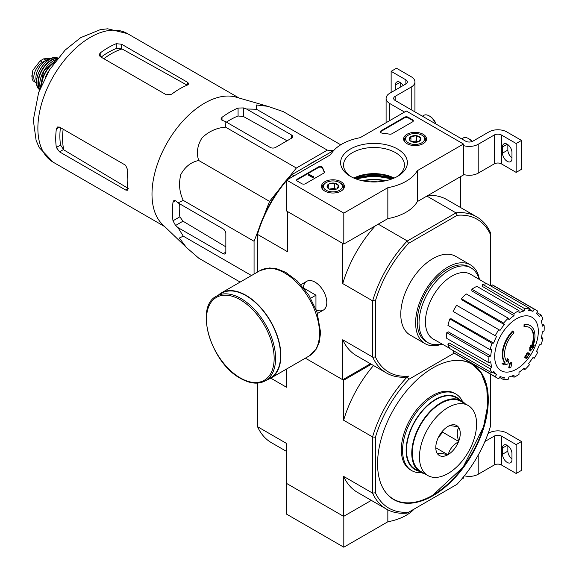 <?xml version="1.0" encoding="UTF-8"?>
<svg xmlns="http://www.w3.org/2000/svg" width="576" height="576" viewBox="0 0 576 576"><rect width="100%" height="100%" fill="white"/><g stroke="black" fill="none" stroke-linecap="round" stroke-linejoin="round"><path stroke-width="0.86" d="M343.807 213.113L286.661 180.115L330.689 154.692A45.461 26.251 180 0 1 360.144 137.686L406.318 111.031L463.471 144.022L417.298 170.683A45.461 26.251 180 0 1 387.842 187.69L343.807 213.113L343.807 244.044L286.661 211.046L286.661 180.115M423.173 134.294A11.462 6.617 180 0 1 426.528 139.054A11.462 6.617 180 0 1 415.073 145.591A11.462 6.617 180 0 1 403.61 139.054A11.462 6.617 180 0 1 410.616 132.876A11.462 6.617 180 0 1 423.173 134.294M341.021 181.728A11.462 6.617 180 0 1 344.376 186.487A11.462 6.617 180 0 1 332.914 193.018A11.462 6.617 180 0 1 321.458 186.487A11.462 6.617 180 0 1 328.464 180.31A11.462 6.617 180 0 1 341.021 181.728M397.606 149.054A33.394 19.282 180 0 1 397.606 176.321A33.394 19.282 180 0 1 350.381 176.321A33.394 19.282 180 0 1 350.381 149.054A33.394 19.282 180 0 1 397.606 149.054M305.41 183.722A2.527 1.462 180 0 1 301.838 183.722L297.374 181.145A2.527 1.462 180 0 1 296.633 180.115A2.527 1.462 180 0 1 297.374 179.086L318.42 166.932A2.527 1.462 180 0 1 320.976 166.572A2.527 1.462 180 0 1 322.697 167.717A52.027 30.038 180 0 0 324.346 171.684A2.527 1.462 180 0 1 324.461 172.116A2.527 1.462 180 0 1 323.726 173.153L305.41 183.722M391.91 133.783A2.527 1.462 180 0 1 389.376 134.143A51.775 29.894 180 0 0 382.493 133.2A2.527 1.462 180 0 1 380.383 131.76A2.527 1.462 180 0 1 381.125 130.73L404.532 117.216A2.527 1.462 180 0 1 408.103 117.216L412.567 119.794A2.527 1.462 180 0 1 413.309 120.823A2.527 1.462 180 0 1 412.567 121.853L391.91 133.783M417.298 170.683L417.298 201.614L463.471 174.96L463.471 144.022M417.298 201.614A45.461 26.251 180 0 1 387.842 218.621L387.842 187.69M387.842 218.621L343.807 244.044M354.06 178.157A33.394 19.282 180 0 1 393.926 178.157M351.468 176.918A30.456 17.582 180 0 1 343.534 165.082A30.456 17.582 180 0 1 362.34 148.838A30.456 17.582 180 0 1 395.525 152.647A30.456 17.582 180 0 1 404.446 165.082A30.456 17.582 180 0 1 396.518 176.918M353.822 178.049A30.456 17.582 180 0 1 394.164 178.049M296.69 180.425A2.527 1.462 180 0 1 297.374 179.705L318.42 167.551A2.527 1.462 180 0 1 320.976 167.191A2.527 1.462 180 0 1 322.697 168.336L322.697 167.717M324.403 172.426A2.527 1.462 180 0 0 324.346 172.303A52.027 30.038 180 0 1 322.697 168.336M313.625 176.918L313.092 177.228L308.628 174.65L309.161 174.341L312.754 176.414L313.272 176.09L313.625 177.538L313.092 177.847L313.092 177.228M313.538 176.868L313.538 176.249M313.092 177.847L308.628 175.27L308.628 174.65M380.441 132.07A2.527 1.462 180 0 1 381.125 131.35L404.532 117.835A2.527 1.462 180 0 1 408.103 117.835L412.567 120.413A2.527 1.462 180 0 1 413.251 121.133M327.283 187.272A5.832 3.37 180 0 1 328.788 184.025A5.832 3.37 180 0 1 334.426 183.154A5.832 3.37 180 0 1 338.551 185.53L337.039 188.784A5.832 3.37 180 0 1 331.402 189.655A5.832 3.37 180 0 1 328.788 188.784A5.832 3.37 180 0 1 327.283 187.272L328.788 184.025L334.426 183.154L338.551 185.53A5.832 3.37 180 0 1 337.039 188.784M325.325 183.053L326.218 182.534A9.475 5.465 180 0 1 339.61 182.534A9.475 5.465 180 0 1 339.61 190.267A9.475 5.465 180 0 1 326.218 190.267A9.475 5.465 180 0 1 326.218 182.534L325.325 183.053A10.735 6.199 180 0 0 322.178 187.438L322.178 188.719M339.61 182.534L340.502 183.053A10.735 6.199 180 0 1 343.649 187.438A10.735 6.199 180 0 1 343.022 189.526M322.805 189.526A10.735 6.199 180 0 1 322.178 187.438M329.818 189.259A5.054 2.916 180 0 1 331.61 188.741L329.386 189.086M336.046 189.245L334.426 188.309L331.61 188.741A5.054 2.916 180 0 1 336.017 189.259M334.426 188.309L334.426 183.154M328.788 188.734L328.788 184.025M409.435 139.846A5.832 3.37 180 0 1 410.947 136.591A5.832 3.37 180 0 1 416.578 135.72A5.832 3.37 180 0 1 420.703 138.103L419.191 141.35A5.832 3.37 180 0 1 413.561 142.222A5.832 3.37 180 0 1 410.947 141.35A5.832 3.37 180 0 1 409.435 139.846L410.947 136.591L416.578 135.72L420.703 138.103A5.832 3.37 180 0 1 419.191 141.35M407.477 135.619L408.37 135.108A9.475 5.465 180 0 1 421.769 135.108A9.475 5.465 180 0 1 421.769 142.841A9.475 5.465 180 0 1 408.37 142.841A9.475 5.465 180 0 1 408.37 135.108L407.477 135.619A10.735 6.199 180 0 0 404.338 140.004L404.338 141.286M421.769 135.108L422.662 135.619A10.735 6.199 180 0 1 425.801 140.004A10.735 6.199 180 0 1 425.174 142.092M404.964 142.092A10.735 6.199 180 0 1 404.338 140.004M411.97 141.826A5.054 2.916 180 0 1 413.762 141.307L411.545 141.653M418.205 141.811L416.578 140.875L413.762 141.307A5.054 2.916 180 0 1 418.169 141.826M416.578 140.875L416.578 135.72M410.947 141.3L410.947 136.591M404.532 112.061L389.801 103.55A12.629 7.294 180 0 1 386.1 98.395A12.629 7.294 180 0 1 389.801 93.24L405.871 83.959L405.871 79.834A5.054 2.916 180 0 1 407.354 81.9A5.054 2.916 180 0 1 405.871 83.959M400.068 82.361L395.338 85.097L395.338 90.043M395.338 85.097A6.696 3.866 60 0 1 396.72 82.03A6.696 3.866 60 0 1 403.186 85.514M405.871 79.834L391.14 71.33L396.497 68.234L411.228 76.745A12.629 7.294 180 0 1 414.929 81.9A12.629 7.294 180 0 1 411.228 87.055L395.158 96.336A5.054 2.916 180 0 0 393.674 98.395A5.054 2.916 180 0 0 395.158 100.462L465.703 141.192A5.054 2.916 180 0 0 472.846 141.192L488.923 131.911A12.629 7.294 180 0 1 506.779 131.911L521.518 140.414L516.154 143.51L501.422 135A5.054 2.916 180 0 0 494.28 135L478.202 144.281A12.629 7.294 180 0 1 463.471 145.598M391.14 92.47L391.14 71.33M400.694 86.954L400.694 82.771M414.929 81.9L414.929 110.772A12.629 7.294 180 0 1 414.799 111.802M511.956 157.846A6.696 3.866 60 0 1 507.852 150.055L507.852 144.641M516.154 143.51L516.154 172.382L521.518 169.286L521.518 140.414M511.956 158.616L511.956 152.431A6.696 3.866 60 0 0 509.04 145.692A6.696 3.866 60 0 0 503.878 143.899A6.696 3.866 60 0 0 502.495 146.966L502.495 153.151A6.696 3.866 60 0 0 505.418 159.883A6.696 3.866 60 0 0 510.574 161.676A6.696 3.866 60 0 0 511.956 158.616M516.154 172.382L501.422 163.872L501.422 135M463.471 174.47A12.629 7.294 180 0 0 478.202 173.153L494.28 163.872A5.054 2.916 180 0 1 501.422 163.872M472.241 141.487A9.475 5.472 -120 0 0 469.361 139.075L468.468 138.557A10.735 6.199 -120 0 0 463.104 138.031L461.664 138.859M471.989 141.588A10.735 6.199 -120 0 0 468.468 138.557M436.039 124.063A9.475 5.472 -120 0 0 430.07 116.388L429.178 115.877A10.735 6.199 -120 0 0 423.814 115.344L422.374 116.172M435.672 123.854A10.735 6.199 -120 0 0 429.178 115.877M286.661 483.473L286.661 514.202L343.807 547.2L387.842 521.777A45.461 26.251 0 0 0 414.187 509.04M257.544 383.105L257.544 426.701L286.481 443.405L286.481 483.372L343.627 516.37L371.333 500.371L343.807 516.269L343.807 547.2M387.842 509.854L387.842 521.777M461.563 479.218L463.471 478.116L463.471 476.928M488.088 433.483L488.923 433.001A12.629 7.294 180 0 1 506.779 433.001L521.518 441.511L516.154 444.6L501.422 436.097A5.054 2.916 180 0 0 494.28 436.097L484.92 441.497M511.956 458.942A6.696 3.866 60 0 1 507.852 451.152L507.852 445.73M516.154 444.6L516.154 473.472L521.518 470.383L521.518 441.511M511.956 459.706L511.956 453.521A6.696 3.866 60 0 0 509.04 446.789A6.696 3.866 60 0 0 503.878 444.996A6.696 3.866 60 0 0 502.495 448.056L502.495 454.241A6.696 3.866 60 0 0 505.418 460.98A6.696 3.866 60 0 0 510.574 462.773A6.696 3.866 60 0 0 511.956 459.706M516.154 473.472L501.422 464.969L501.422 436.097M464.371 475.812A12.629 7.294 180 0 0 478.202 474.25L494.28 464.969A5.054 2.916 180 0 1 501.422 464.969M288.828 177.386L296.359 168.019L327.319 150.142L333.353 150.682M264.017 215.618L269.546 201.377L279.115 189.468M254.066 274.046L254.066 241.272L258.415 230.062M257.544 263.376A77.162 44.546 -60 0 1 257.544 250.906M306.439 166.219A77.162 44.546 -60 0 1 317.239 159.984M524.527 326.714L523.987 326.405A88.402 64.872 -100.2 0 0 524.088 324.367L524.628 324.677A22.73 13.126 -60 0 1 530.244 325.642A22.73 13.126 -60 0 1 532.447 347.436A87.062 58.234 -9.5 0 0 534.19 345.406A84.809 68.299 103.8 0 1 533.059 348.034A86.681 57.974 170.5 0 1 530.294 351.043A87.43 40.946 -128 0 0 530.294 347.875A86.522 69.674 -76.2 0 0 531.41 345.298A87.106 40.795 52 0 1 531.49 347.724A20.714 11.959 -60 0 0 529.596 327.6A20.714 11.959 -60 0 0 524.527 326.714A88.402 64.872 -100.2 0 0 524.628 324.677M524.088 324.367A22.73 13.126 -60 0 1 529.704 325.332A22.73 13.126 -60 0 1 529.97 325.49M529.322 327.449A20.714 11.959 -60 0 1 531.454 346.183M530.294 351.043L529.762 350.734A87.43 40.946 -128 0 0 529.762 347.566A86.522 69.674 -76.2 0 0 530.878 344.988L531.41 345.298M529.762 347.566L530.294 347.875M533.095 345.766A87.062 58.234 -9.5 0 0 533.657 345.096L534.19 345.406M503.813 364.918L503.28 364.608A84.809 11.426 -144.5 0 0 502.049 363.348A87.062 40.774 8 0 0 504.77 362.794A22.73 13.126 -60 0 1 512.59 331.006L513.122 331.315A88.402 31.644 45.7 0 1 513.95 332.813A20.714 11.959 -60 0 0 506.988 361.872A87.106 58.255 -110.5 0 0 507.794 358.934A86.522 11.664 35.5 0 1 509.004 360.173A87.43 58.478 69.5 0 1 507.83 364.01A86.681 40.594 -172 0 1 503.813 364.918A84.809 11.426 -144.5 0 0 502.582 363.658A87.062 40.774 8 0 0 505.303 363.103A22.73 13.126 -60 0 1 513.122 331.315M504.77 362.794L505.303 363.103M502.049 363.348L502.582 363.658M506.534 361.282A87.106 58.255 -110.5 0 0 507.262 358.625L507.794 358.934M509.263 368.028L508.73 367.718A87.458 50.494 -120 0 0 509.702 363.125L510.235 363.434A87.048 50.256 0 0 0 511.862 362.722A87.732 50.652 60 0 1 510.89 367.322A85.694 49.471 180 0 1 509.263 368.028A87.458 50.494 -120 0 0 510.235 363.434M509.702 363.125A87.048 50.256 0 0 0 511.322 362.412L511.862 362.722M525.276 357.89L524.743 357.581A87.97 50.789 -120 0 0 525.046 356.105A86.645 50.018 0 0 0 526.392 355.133A87.732 50.652 -120 0 0 526.687 353.549L527.22 353.858A87.048 50.256 0 0 0 528.451 352.915A87.458 50.494 60 0 1 528.163 354.499A86.645 50.018 0 0 0 529.43 353.484A87.113 50.299 60 0 1 529.121 354.953A86.206 49.774 180 0 1 527.854 355.975A87.458 50.494 60 0 1 527.479 357.509A85.694 49.471 180 0 1 526.255 358.452A87.732 50.652 -120 0 0 526.622 356.911A86.206 49.774 180 0 1 525.276 357.89A87.97 50.789 -120 0 0 525.586 356.414A86.645 50.018 0 0 0 526.932 355.442A87.732 50.652 -120 0 0 527.22 353.858M526.687 353.549A87.048 50.256 0 0 0 527.918 352.606L528.451 352.915M526.392 355.133L526.932 355.442M525.046 356.105L525.586 356.414M525.888 357.451A87.732 50.652 -120 0 1 525.715 358.142L526.255 358.452M528.329 353.635A86.645 50.018 0 0 0 528.898 353.174L529.43 353.484M490.435 285.754L490.435 234.475A88.272 50.969 -60 0 0 457.2 215.287L456.127 212.81A90.173 52.063 -60 0 1 476.676 216.842A90.173 52.063 -60 0 1 490.435 232.618L490.435 232.769M370.44 363.744L342.734 379.742L305.366 358.171L343.627 380.261L343.627 420.228L372.564 436.932L372.564 493.106L375.422 492.775L375.422 437.256L372.564 436.932A90.173 52.063 -60 0 1 407.174 376.978L408.658 376.121A88.272 50.969 -60 0 1 375.422 356.933L375.422 300.881A88.272 50.969 -60 0 1 408.658 243.31L457.2 215.287M442.13 344.059A45.461 26.251 -60 0 1 425.023 343.634L410.198 335.081A45.461 26.251 -60 0 1 410.198 282.578A45.461 26.251 -60 0 1 455.659 256.334L470.484 264.888A45.461 26.251 -60 0 1 479.405 279.49M286.661 180.468A90.173 52.063 120 0 0 257.544 234.065L257.544 232.826A88.272 50.969 -60 0 1 290.786 175.255L291.852 174.636A90.173 52.063 120 0 0 287.244 179.777M294.3 175.702L291.852 174.636M292.162 174.463L333.792 150.422M408.658 376.121L407.052 377.05A90.173 52.063 -60 0 1 386.503 373.018A90.173 52.063 -60 0 1 372.744 357.242L372.744 300.571A90.173 52.063 -60 0 1 407.052 241.15L456.127 212.81M407.052 241.15L408.658 243.31M375.422 437.256A88.15 50.89 -60 0 1 408.888 379.289L407.052 377.05M287.554 211.565L342.914 243.526M407.174 240.869L378.245 224.165M455.825 212.782L426.895 196.078M316.267 309.895A16.618 9.59 -120 0 0 326.801 302.486A16.618 9.59 -120 0 0 315.058 282.139A16.618 9.59 -120 0 0 303.365 287.561M372.564 300.823L342.734 283.601L342.734 243.634M257.544 272.038L257.544 234.418L287.374 251.633L287.374 211.666M342.734 379.742L342.734 339.775A90.173 52.063 120 0 0 356.587 355.752L386.503 373.018M372.564 356.998L342.734 339.775M460.613 207.569L460.613 176.609M476.676 216.842L446.76 199.57A90.173 52.063 120 0 0 428.062 195.401M375.293 225.871A90.173 52.063 120 0 0 342.734 283.601M375.422 300.881L372.744 300.571M372.744 357.242L375.422 356.933M490.435 232.618L490.435 234.475M370.303 181.85A27.785 16.042 180 0 1 377.683 181.85M441.749 343.85A43.142 24.905 -60 0 1 427.968 342.655A43.142 24.905 -60 0 1 427.968 292.838A43.142 24.905 -60 0 1 471.11 267.934A43.142 24.905 -60 0 1 479.03 279.274M427.968 342.655L426.182 341.626A43.142 24.905 -60 0 1 426.182 291.809A43.142 24.905 -60 0 1 469.325 266.904L471.11 267.934M425.023 343.634A45.461 26.251 -60 0 1 425.023 291.139A45.461 26.251 -60 0 1 470.484 264.888M516.514 369.151A30.845 17.813 -60 0 1 494.698 356.551A30.845 17.813 -60 0 1 516.514 318.773A30.845 17.813 -60 0 1 538.322 331.366A30.845 17.813 -60 0 1 516.514 369.151M514.015 313.567L514.015 315.641L471.866 290.902L471.866 289.238L514.015 313.567A39.146 22.601 120 0 1 519.012 310.68L519.012 312.754A36.626 21.146 -60 0 1 524.066 310.997L482.054 286.214L482.602 284.35L524.75 308.686L524.066 310.997M508.27 318.204A39.146 22.601 120 0 0 503.654 323.078L461.506 298.742A39.146 22.601 120 0 1 466.121 293.868L508.27 318.204L508.961 319.723A36.626 21.146 -60 0 1 514.015 315.641M503.654 323.078L504.338 324.598L462.053 299.966L461.506 298.742M498.787 329.645A39.146 22.601 120 0 0 495.252 335.765L453.103 311.436A39.146 22.601 120 0 1 456.638 305.309L500.054 330.379A36.626 21.146 -60 0 1 504.338 324.598M495.252 335.765L454.118 312.019M493.654 343.102L491.998 343.267L449.849 318.931L451.181 318.794L493.654 343.102A36.626 21.146 -60 0 1 496.519 336.499M491.998 343.267A39.146 22.601 120 0 0 490.082 349.704L491.746 349.538A36.626 21.146 -60 0 0 490.738 355.954L488.945 356.99A39.146 22.601 120 0 0 488.945 362.765L490.738 361.728A36.626 21.146 -60 0 0 491.746 366.984L490.082 368.734A39.146 22.601 120 0 0 491.998 372.967L493.654 371.218A36.626 21.146 -60 0 0 496.519 374.508L495.252 376.704A39.146 22.601 120 0 0 496.937 377.863A39.146 22.601 120 0 0 498.787 378.749L500.054 376.553A36.626 21.146 -60 0 0 504.338 377.381L503.654 379.692A39.146 22.601 120 0 0 508.27 379.238L508.961 376.927A36.626 21.146 -60 0 0 514.015 375.17L514.015 377.237A39.146 22.601 120 0 0 519.012 374.35L519.012 372.283A36.626 21.146 -60 0 0 524.066 368.201L524.75 369.72A39.146 22.601 120 0 0 529.373 364.846L528.689 363.326A36.626 21.146 -60 0 0 532.973 357.545L534.24 358.279A39.146 22.601 120 0 0 537.775 352.152L536.508 351.425A36.626 21.146 -60 0 0 539.374 344.822L541.03 344.657A39.146 22.601 120 0 0 542.938 338.22L541.282 338.386A36.626 21.146 -60 0 0 542.29 331.97L544.082 330.934A39.146 22.601 120 0 0 544.082 325.159L542.29 326.196A36.626 21.146 -60 0 0 541.282 320.94L542.938 319.19A39.146 22.601 120 0 0 541.03 314.957L539.374 316.706A36.626 21.146 -60 0 0 536.508 313.416L537.775 311.22A39.146 22.601 120 0 0 536.09 310.054A39.146 22.601 120 0 0 534.24 309.175L532.973 311.371L529.114 309.096M482.602 284.35A39.146 22.601 120 0 1 487.224 283.896L529.373 308.232L528.689 310.543A36.626 21.146 -60 0 1 532.973 311.371M529.373 308.232A39.146 22.601 120 0 0 524.75 308.686M449.654 348.307L433.282 339.07A37.382 21.586 -60 0 1 433.174 295.841A37.382 21.586 -60 0 1 470.664 274.327L486.842 283.889M492.617 372.312L496.519 374.508M490.082 368.734L447.934 344.398L449.273 342.994L491.746 366.984M488.945 356.99L446.796 332.654L448.236 331.826L490.738 355.954M446.796 332.654A39.146 22.601 120 0 0 446.796 338.429L488.945 362.765M449.849 318.931A39.146 22.601 120 0 0 447.934 325.368L490.082 349.704M471.866 289.238A39.146 22.601 120 0 1 476.863 286.351L519.012 310.68M536.09 310.054L493.942 285.725A39.146 22.601 120 0 0 492.091 284.839L534.24 309.175M492.091 284.839L491.285 286.236M536.969 312.617L541.03 314.957M542.002 323.957L544.082 325.159M541.505 337.385L542.938 338.22M523.31 368.892L524.75 369.72M511.934 376.042L514.015 377.237M499.594 377.352L503.654 379.692M453.91 350.971L453.103 352.375L495.252 376.704M453.103 352.375A39.146 22.601 120 0 0 454.788 353.534L496.937 377.863M447.934 344.398A39.146 22.601 120 0 0 449.849 348.631L491.998 372.967M340.726 144.799L283.334 111.658L267.854 106.322L256.198 104.947L256.522 109.267L327.319 150.142M256.522 109.267L246.492 108.979L243.439 107.928L238.075 108.05A81.482 47.045 120 0 0 222.005 117.331L220.896 119.038L222.005 120.305L225.058 121.349L225.554 127.138C216.562 127.85 208.706 131.436 201.982 137.909C197.294 145.591 196.214 153.122 198.742 160.495C191.117 162 185.148 166.673 180.821 174.535C178.553 183.607 179.359 192.226 183.262 200.398L177.998 202.86L175.565 200.743L173.916 200.412L172.987 202.226A81.482 47.045 120 0 0 172.987 220.788L175.565 225.49L177.998 227.606L183.262 236.153L179.359 238.032L186.379 247.435L198.742 258.178L240.149 282.082M183.262 236.153L251.482 275.537M177.998 227.606L223.164 253.685A3.787 2.189 -120 0 0 225.058 253.872A3.787 2.189 -120 0 0 225.842 252.137L225.842 233.582A3.787 2.189 -120 0 0 223.164 228.938L177.998 202.86M183.262 200.398L254.066 241.272M198.742 160.495L269.546 201.377M225.554 127.138L296.359 168.019M225.058 121.349L270.223 147.427A3.787 2.189 0 0 0 275.587 147.427L291.658 138.146A3.787 2.189 0 0 0 292.766 136.598A3.787 2.189 0 0 0 291.658 135.058L246.492 108.979M103.838 58.723A68.933 39.802 -60 0 1 122.033 48.931L116.273 48.55A68.378 39.478 120 0 0 101.102 57.146M122.033 48.931L186.667 84.91M128.275 188.453L63.763 149.854A68.933 39.802 -60 0 1 63.151 129.197M60.415 127.613A68.378 39.478 120 0 0 60.559 145.051L63.763 149.854M100.202 56.621L166.284 94.774L171.641 94.212A74.261 42.876 -60 0 1 187.711 84.931L188.827 83.765L187.711 82.404L121.63 44.251L116.273 43.69A74.261 42.876 120 0 0 100.202 52.97L99.094 54.893L100.202 56.621L100.202 52.97M59.515 151.841L125.597 189.994L127.332 190.274L127.786 188.726A74.261 42.876 -60 0 1 127.786 170.172L125.597 165.247L59.515 127.094L57.463 127.001L56.347 128.923A74.261 42.876 120 0 0 56.347 147.485L59.515 151.841L63.382 149.609M287.064 140.803L243.439 116.518L238.075 115.992A71.863 41.494 120 0 0 226.418 122.134M179.352 203.645A71.863 41.494 120 0 0 179.863 216.821L183.002 221.198L225.842 246.83M186.041 247.104L162.497 224.453A74.261 42.876 -60 0 1 152.51 202.298A74.261 42.876 -60 0 1 177.797 127.044A74.261 42.876 -60 0 1 236.009 97.128L267.854 106.322M315.95 309.074L315.95 295.186L303.926 288.245M310.709 298.217L315.95 295.186M265.464 380.772L270.461 377.885A48.874 28.217 -120 0 0 270.461 321.451A48.874 28.217 -120 0 0 221.587 293.234L216.59 296.122C194.076 306.821 211.068 363.103 240.523 378.403C250.063 383.782 258.372 384.574 265.464 380.772A48.874 28.217 -120 0 0 265.464 324.338A48.874 28.217 -120 0 0 216.59 296.122M267.415 379.642A49.255 28.433 -120 0 0 270.655 378.209A49.255 28.433 -120 0 0 270.655 321.343A49.255 28.433 -120 0 0 221.4 292.903A49.255 28.433 -120 0 0 218.542 294.991M36.612 83.182A12.377 7.142 -60 0 1 36.367 83.052L32.99 80.734L32.09 78.718L32.328 72.166L32.99 70.056L40.19 60.862L43.668 58.853L50.054 58.363L50.731 58.745M36.367 83.052A12.377 7.142 -60 0 1 34.474 73.138A12.377 7.142 -60 0 1 42.559 62.23L46.044 60.221A12.377 7.142 -60 0 1 50.141 59.033M36.554 81.511A13.889 8.021 -60 0 1 38.779 68.148A13.889 8.021 -60 0 1 49.241 59.537M490.435 374.112L490.435 426.37A88.15 50.89 -60 0 1 456.97 484.344L408.888 512.1A88.15 50.89 -60 0 1 375.422 492.775M432.929 495.749A78.3 45.209 -60 0 1 393.782 499.622A78.3 45.209 -60 0 1 393.782 409.212A78.3 45.209 -60 0 1 472.075 364.003A78.3 45.209 -60 0 1 484.078 426.751A78.3 45.209 -60 0 1 432.929 495.749M408.888 379.289L454.169 353.146M408.888 512.1L407.174 513.086A90.173 52.063 -60 0 1 386.417 509.083A90.173 52.063 -60 0 1 372.564 493.106L343.627 476.402L343.627 516.37M286.481 369.072L286.481 387.23L270.756 378.151M371.333 364.262L343.627 380.261M343.627 420.228A90.173 52.063 -60 0 1 373.514 365.522M386.417 509.083L357.48 492.379A90.173 52.063 -60 0 1 343.627 476.402M257.544 426.701A90.173 52.063 120 0 0 271.397 442.678L286.481 451.382M432.482 495.382A78.3 45.209 -60 0 1 432.396 495.439A78.3 45.209 -60 0 1 393.516 499.471M393.242 499.313C404.215 505.267 417.305 503.986 432.518 495.446L463.19 467.035L483.559 426.73L487.548 406.303L486.814 388.022L481.421 373.457L471.809 363.852A78.3 45.209 -60 0 1 487.757 399.643M455.926 394.049L454.673 393.329A44.201 25.517 120 0 0 432.569 395.518A44.201 25.517 120 0 0 403.697 434.47A44.201 25.517 120 0 0 410.472 469.886L411.725 470.614A44.201 25.517 -60 0 1 411.725 419.573A44.201 25.517 -60 0 1 455.926 394.049A44.201 25.517 -60 0 1 462.492 401.407M418.255 470.887A41.674 24.062 -60 0 1 414.77 421.33A41.674 24.062 -60 0 1 459.425 399.578M421.38 472.622A44.201 25.517 -60 0 1 411.725 470.614M448.265 454.507L447.775 454.795A17.302 9.986 120 0 1 437.551 453.881L437.306 453.528A17.302 9.986 120 0 1 435.787 447.595A17.302 9.986 120 0 1 437.306 439.898L437.551 439.265A17.302 9.986 120 0 1 447.775 426.55L448.265 426.262A17.302 9.986 120 0 1 458.489 427.176L458.734 427.529A17.302 9.986 120 0 1 458.734 441.158L458.489 441.792A17.302 9.986 120 0 1 448.265 454.507C449.669 449.165 453.074 444.924 458.489 441.792M476.597 424.03A40.414 23.335 120 0 0 468.23 405.533A40.414 23.335 120 0 0 427.817 428.861A40.414 23.335 120 0 0 427.817 475.524A40.414 23.335 120 0 0 458.957 464.702A40.414 23.335 120 0 0 476.597 424.03M458.734 441.158C456.761 435.478 456.761 430.934 458.734 427.529M437.551 453.881C438.955 453.038 442.361 453.348 447.775 454.795M458.489 427.176C453.132 425.729 449.719 425.426 448.265 426.262M468.23 405.533L461.081 401.407A40.414 23.335 120 0 0 420.667 424.735A40.414 23.335 120 0 0 420.674 471.398L427.817 475.524M442.663 430.92L442.663 432.209L458.734 441.482M442.663 432.209L438.221 437.731M435.917 447.826L448.02 454.817M438.602 436.954A18.562 10.721 120 0 0 440.215 434.153M465.012 403.675A41.17 23.767 120 0 0 461.462 400.752L456.192 397.706A41.17 23.767 120 0 0 424.469 408.737A41.17 23.767 120 0 0 406.498 450.173A41.17 23.767 120 0 0 415.022 469.015L420.293 472.061A41.17 23.767 120 0 0 424.606 473.674M461.462 400.752A41.17 23.767 120 0 0 429.739 411.782A41.17 23.767 120 0 0 411.768 453.211A41.17 23.767 120 0 0 420.293 472.061M297.374 179.705L297.374 179.086M318.42 167.551L318.42 166.932M324.346 172.303L324.346 171.684M412.567 120.413L412.567 119.794M408.103 117.835L408.103 117.216M404.532 117.835L404.532 117.216M381.125 131.35L381.125 130.73M389.801 120.564L389.801 103.55M411.228 109.742L411.228 87.055M395.158 100.462L395.158 96.336M494.28 163.872L494.28 135M478.202 173.153L478.202 144.281M507.852 150.055L502.495 153.151M507.226 144.23L502.495 146.966M494.28 464.969L494.28 436.097M478.202 474.25L478.202 455.148M507.852 451.152L502.495 454.241M507.226 445.327L502.495 448.056M354.816 178.466A37.886 21.874 180 0 1 393.17 178.466M391.738 178.754A37.382 21.578 180 0 1 392.126 178.877L373.86 175.903L355.874 178.884A37.382 21.578 180 0 1 356.249 178.754M355.882 178.884A34.452 19.894 180 0 1 392.105 178.884M356.551 179.129A33.739 19.483 180 0 1 391.428 179.129M362.268 180.742A31.507 18.194 180 0 1 385.718 180.742M363.06 180.907A31.154 17.986 180 0 1 384.926 180.907M53.251 162.245A74.261 42.876 -60 0 1 53.251 76.5A74.261 42.876 -60 0 1 127.505 33.624L107.705 28.8L100.296 29.65L80.69 37.642L65.095 50.119L49.601 69.718L38.642 92.47L33.307 120.096L36.108 140.407L39.175 147.521L53.251 162.245L164.736 226.613M187.711 84.931L187.711 82.404M121.63 48.715L121.63 44.251M116.273 48.55L116.273 43.69M56.347 128.923L59.515 127.094M56.347 147.485L60.559 145.051M125.597 189.994L127.786 188.726M222.005 120.305L222.005 117.331M238.075 115.992L238.075 108.05M172.987 220.788L179.863 216.821M172.987 202.226L175.565 200.743M175.565 225.49L183.002 221.198M243.439 116.518L243.439 107.928M291.658 138.146L291.658 135.058M223.164 253.685L225.842 252.137M240.314 377.935A47.866 27.634 -120 0 0 269.618 336.24A47.866 27.634 -120 0 0 211.003 302.393A47.866 27.634 -120 0 0 240.314 377.935M270.655 378.209L309.319 355.889A49.255 28.433 -120 0 0 309.319 299.016A49.255 28.433 -120 0 0 260.064 270.583L221.4 292.903M40.19 60.862L42.559 62.23M43.668 58.853L46.044 60.221M46.418 75.132A19.894 11.484 -60 0 1 48.65 71.266M45.994 75.917A19.642 11.34 -60 0 1 49.118 70.502M41.753 84.564A19.433 11.218 -60 0 1 54.482 62.51M41.35 85.5A19.685 11.362 -60 0 1 55.094 61.69M40.205 88.286A19.397 11.196 -60 0 1 56.93 59.306M39.931 81.922A19.145 11.052 -60 0 1 51.286 62.251M39.809 89.28A18.662 10.778 -60 0 1 42.199 70.121A18.662 10.778 -60 0 1 57.6 58.471M39.658 89.676A18.914 10.922 -60 0 1 41.868 69.926A18.914 10.922 -60 0 1 57.866 58.14M39.593 89.849L39.11 89.359A18.439 10.649 -60 0 1 40.45 69.106A18.439 10.649 -60 0 1 57.319 57.823L57.982 58.003M37.224 77.134A17.942 10.361 -60 0 1 45.785 62.302M31.918 76.795A14.522 8.388 -60 0 1 31.918 75.182M455.494 360.41A78.048 45.058 -60 0 1 486.497 414.014A78.048 45.058 -60 0 1 432.569 495.331A78.048 45.058 -60 0 1 382.37 487.058M343.649 187.438L343.649 188.719M425.801 140.004L425.801 141.286M386.1 122.702L386.1 98.395M529.704 325.332L530.244 325.642M238.997 97.992L127.505 33.624M306.749 281.318L300.902 284.688M323.359 310.097L317.52 313.466M309.319 355.889L316.289 349.056L319.176 342.569L320.623 332.59L317.002 311.911L308.844 295.142L297.274 280.951L285.667 272.318L276.61 268.726L269.489 267.955L260.064 270.583M45.684 76.493L49.457 69.948M40.183 88.33L43.704 70.985L56.959 59.27M39.11 89.359C29.938 81.569 45.986 53.777 57.319 57.823M32.328 72.166L32.09 78.718"/></g></svg>
